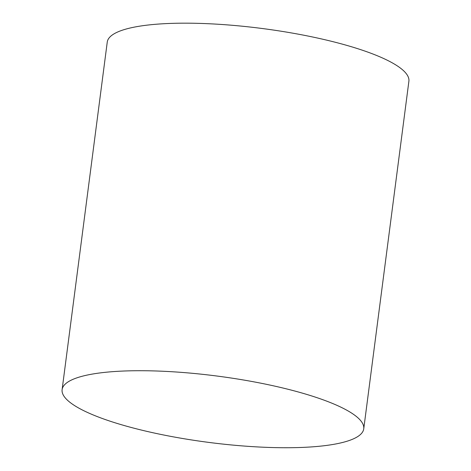 <?xml version="1.0" encoding="UTF-8"?>
<svg xmlns="http://www.w3.org/2000/svg" width="471" height="471" viewBox="0 0 471 471"><rect width="100%" height="100%" fill="white"/><g stroke="black" fill="none" stroke-linecap="round" stroke-linejoin="round"><path stroke-width="0.71" d="M62.113 389.635L107.253 42.09A152.086 33.435 7.4 0 1 262.376 28.525A152.086 33.435 7.4 0 1 408.887 81.265L363.747 428.81A152.086 33.435 7.4 0 1 269.365 447.45A152.086 33.435 7.4 0 1 62.113 389.635A152.086 33.435 7.4 0 1 217.237 376.07A152.086 33.435 7.4 0 1 363.747 428.81"/></g></svg>
